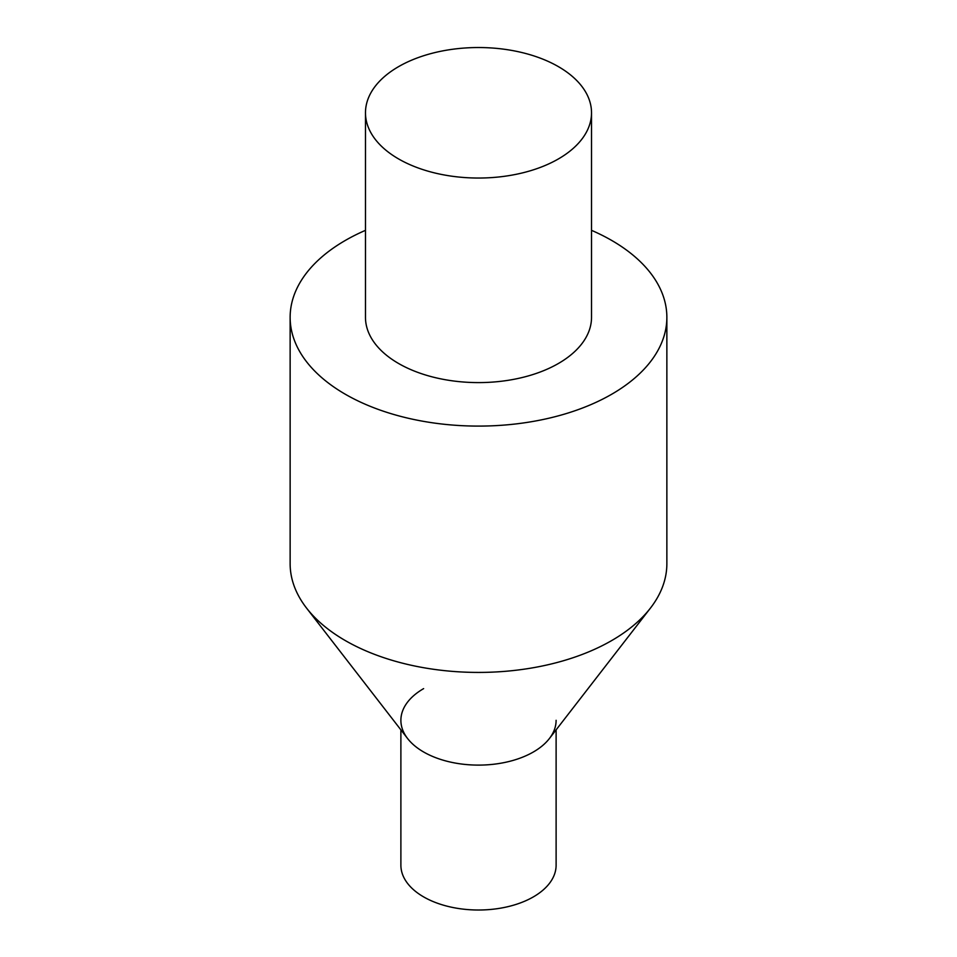 <?xml version="1.0" encoding="UTF-8"?>
<svg xmlns="http://www.w3.org/2000/svg" width="957" height="957" viewBox="0 0 957 957"><rect width="100%" height="100%" fill="white"/><g stroke="black" fill="none" stroke-linecap="round" stroke-linejoin="round"><path stroke-width="1.44" d="M556.113 720.298A77.613 44.812 0 0 1 533.372 751.987A77.613 44.812 180 0 1 448.797 761.7A77.613 44.812 180 0 1 400.887 720.298A77.613 44.812 180 0 1 423.628 688.621M556.113 729.868L556.113 865.2A77.613 44.812 0 0 1 533.372 896.888A77.613 44.812 180 0 1 448.797 906.602A77.613 44.812 180 0 1 400.887 865.2L400.887 729.868M558.421 158.922A113.022 65.255 180 0 1 435.244 173.073A113.022 65.255 180 0 1 365.478 112.782A113.022 65.255 180 0 1 398.579 66.643A113.022 65.255 0 0 1 521.756 52.503A113.022 65.255 0 0 1 591.522 112.782A113.022 65.255 0 0 1 558.421 158.922M591.522 112.782L591.522 317.341A113.022 65.255 0 0 1 558.421 363.481A113.022 65.255 180 0 1 435.244 377.632A113.022 65.255 180 0 1 365.478 317.341L365.478 112.782M650.461 608.066L549.342 738.601A77.613 44.812 0 0 1 533.372 751.987A77.613 44.812 180 0 1 407.658 738.601L306.539 608.066A188.362 108.751 180 0 0 611.69 640.568A188.362 108.751 0 0 0 650.461 608.066A188.362 108.751 0 0 0 666.862 563.661L666.862 317.341A188.362 108.751 0 0 1 611.69 394.248A188.362 108.751 180 0 1 406.414 417.814A188.362 108.751 180 0 1 290.138 317.341A188.362 108.751 180 0 1 345.31 240.446A188.362 108.751 0 0 1 365.478 230.338M666.862 317.341A188.362 108.751 0 0 0 591.522 230.338M306.539 608.066A188.362 108.751 180 0 1 290.138 563.661L290.138 317.341"/></g></svg>
